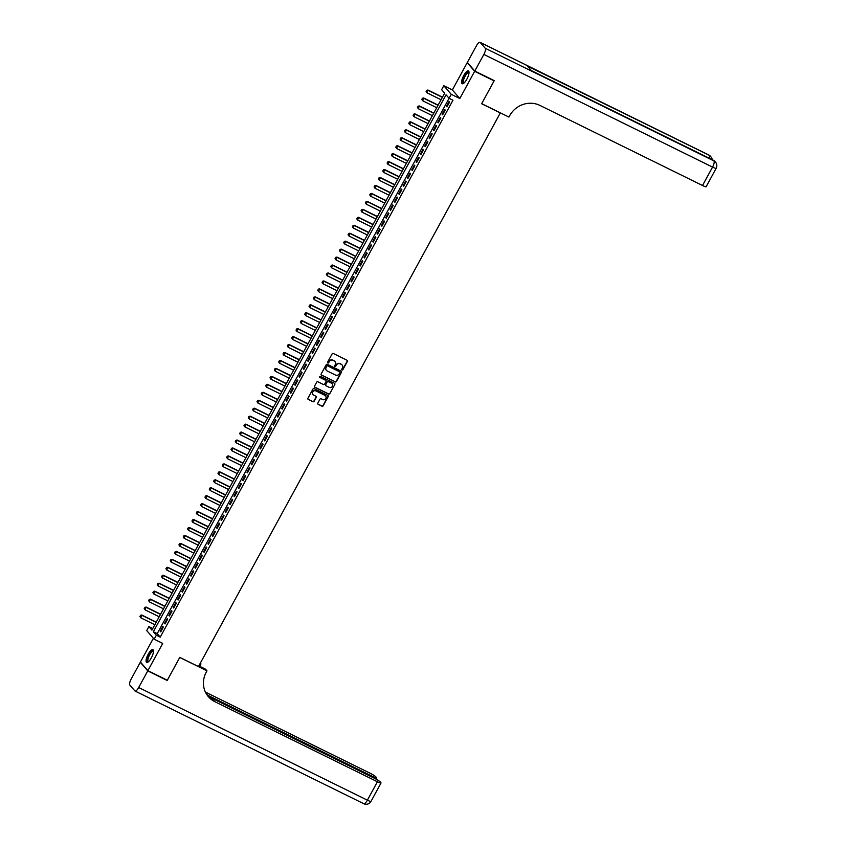 <?xml version="1.0" encoding="UTF-8"?>
<svg xmlns="http://www.w3.org/2000/svg" width="846" height="846" viewBox="0 0 846 846"><rect width="100%" height="100%" fill="white"/><g stroke="black" fill="none" stroke-linecap="round" stroke-linejoin="round"><path stroke-width="1.27" d="M342.038 369.988A0.624 0.592 139.1 0 0 342.863 369.702L347.389 361.411A0.899 0.846 139.1 0 0 347.05 360.248L333.313 353.48A0.899 0.846 139.1 0 0 332.118 353.882L327.592 362.183A0.624 0.592 139.1 0 0 327.836 362.987A0.624 0.592 139.1 0 0 328.66 362.701L329.253 361.633A2.866 2.697 139.1 0 1 333.06 360.343L334.202 360.904A2.866 2.697 139.1 0 1 335.28 364.605L334.699 365.673A0.624 0.592 139.1 0 0 334.931 366.487A0.624 0.592 139.1 0 0 335.767 366.202L336.348 365.134A2.866 2.697 139.1 0 1 340.155 363.833L341.308 364.404A2.866 2.697 139.1 0 1 342.387 368.105L341.795 369.173A0.624 0.592 139.1 0 0 342.038 369.988M341.773 369.723A0.624 0.592 139.1 0 0 342.662 369.469L347.188 361.179A0.899 0.846 139.1 0 0 347.188 360.343M327.571 362.723A0.624 0.592 139.1 0 0 328.46 362.469L329.253 361.633M334.678 366.223A0.624 0.592 139.1 0 0 335.566 365.969L336.348 365.134M151.36 657.828A7.117 2.231 -63.8 0 0 152.936 649.622A7.117 2.231 -63.8 0 0 148.219 654.191A7.117 2.231 -63.8 0 0 146.644 662.397A7.117 2.231 -63.8 0 0 151.36 657.828M466.865 79.143A7.117 2.231 -63.8 0 0 468.451 70.937A7.117 2.231 -63.8 0 0 463.724 75.516A7.117 2.231 -63.8 0 0 462.149 83.722A7.117 2.231 -63.8 0 0 466.865 79.143M317.81 403.14A0.899 0.846 139.1 0 0 318.149 404.303L321.998 406.196A0.899 0.846 139.1 0 0 323.193 405.794L328.216 396.584A0.899 0.846 139.1 0 0 327.878 395.42L314.13 388.652A0.899 0.846 139.1 0 0 312.946 389.054L307.923 398.276A0.899 0.846 139.1 0 0 308.261 399.428L312.914 401.723A0.899 0.846 139.1 0 0 314.099 401.321L316.256 397.377A0.899 0.846 139.1 0 0 315.918 396.214L313.602 395.082A2.401 2.252 139.1 0 1 312.957 391.613A2.401 2.252 139.1 0 1 315.886 390.905L324.927 395.357A2.401 2.252 139.1 0 1 325.583 398.826A2.401 2.252 139.1 0 1 322.654 399.534L321.142 398.794A0.899 0.846 139.1 0 0 319.957 399.196L317.81 403.14M156.341 635.219L154.173 639.195L146.728 630.587L148.896 626.611L151.91 630.101L444.658 93.176L441.633 89.687L443.801 85.71L451.256 94.318L157.219 633.643L160.232 637.133L452.97 100.219L449.078 98.305L446.064 94.805L153.327 631.729L156.341 635.219L160.232 637.133M493.652 80.349L494.106 80.878L481.638 103.741L500.314 112.941L198.461 666.563L179.796 657.363L167.328 680.237L147.881 670.656L162.728 643.415L154.173 639.195M494.106 80.878L474.659 71.297L467.214 62.678L452.356 89.93L443.801 85.71M452.356 89.93L459.812 98.538L474.659 71.297M459.812 98.538L451.256 94.318M335.238 381.916A0.899 0.846 139.1 0 0 336.433 381.514L341.456 372.303A0.899 0.846 139.1 0 0 341.118 371.14L327.37 364.372A0.899 0.846 139.1 0 0 326.186 364.774L321.163 373.985A0.899 0.846 139.1 0 0 321.501 375.148L335.037 381.683A0.899 0.846 139.1 0 0 336.232 381.282L341.255 372.071A0.899 0.846 139.1 0 0 341.255 371.225M334.836 384.444L329.813 393.654A0.899 0.846 139.1 0 1 328.618 394.056L314.881 387.288A0.899 0.846 139.1 0 1 314.543 386.125L316.69 382.191A0.899 0.846 139.1 0 1 317.874 381.779L323.447 384.528A0.899 0.846 139.1 0 0 324.642 384.126L326.07 381.504A0.899 0.846 139.1 0 0 325.731 380.351L319.925 377.496A0.624 0.592 139.1 0 1 319.756 376.586A0.624 0.592 139.1 0 1 320.518 376.396L334.498 383.28A0.899 0.846 139.1 0 1 334.836 384.444L329.813 393.654M153.38 638.286L140.425 662.048L147.881 670.656M467.796 62.974L467.214 62.678M446.963 106.882L449.564 102.112L449.057 101.531L446.455 106.3L446.963 106.882M442.627 114.834L445.229 110.065L444.721 109.483L442.12 114.252L442.627 114.834M438.281 122.786L440.882 118.017L440.385 117.435L437.784 122.205L438.281 122.786M433.945 130.739L436.547 125.969L436.05 125.388L433.448 130.157L433.945 130.739M429.609 138.702L432.211 133.922L431.714 133.34L429.112 138.12L429.609 138.702M425.274 146.654L427.875 141.885L427.378 141.293L424.766 146.072L425.274 146.654M420.938 154.607L423.539 149.837L423.032 149.256L420.43 154.025L420.938 154.607M416.602 162.559L419.204 157.79L418.696 157.208L416.095 161.977L416.602 162.559M412.266 170.511L414.868 165.742L414.36 165.16L411.759 169.93L412.266 170.511M407.931 178.474L410.532 173.694L410.024 173.113L407.423 177.893L407.931 178.474M403.595 186.427L406.196 181.647L405.689 181.065L403.087 185.845L403.595 186.427M399.249 194.379L401.861 189.61L401.353 189.028L398.752 193.797L399.249 194.379M394.913 202.331L397.514 197.562L397.017 196.981L394.416 201.75L394.913 202.331M390.577 210.284L393.179 205.515L392.681 204.933L390.08 209.702L390.577 210.284M386.241 218.247L388.843 213.467L388.346 212.885L385.744 217.655L386.241 218.247M381.906 226.199L384.507 221.419L383.999 220.838L381.398 225.618L381.906 226.199M377.57 234.152L380.171 229.382L379.664 228.801L377.062 233.57L377.57 234.152M373.234 242.104L375.836 237.335L375.328 236.753L372.726 241.522L373.234 242.104M368.898 250.056L371.5 245.287L370.992 244.706L368.391 249.475L368.898 250.056M364.563 258.009L367.164 253.24L366.656 252.658L364.055 257.427L364.563 258.009M360.227 265.972L362.828 261.192L362.321 260.61L359.719 265.39L360.227 265.972M355.88 273.924L358.482 269.155L357.985 268.563L355.383 273.343L355.88 273.924M351.545 281.877L354.146 277.107L353.649 276.526L351.048 281.295L351.545 281.877M347.209 289.829L349.81 285.06L349.313 284.478L346.712 289.247L347.209 289.829M342.873 297.781L345.475 293.012L344.978 292.43L342.366 297.2L342.873 297.781M338.537 305.744L341.139 300.965L340.631 300.383L338.03 305.163L338.537 305.744M334.202 313.697L336.803 308.917L336.296 308.335L333.694 313.115L334.202 313.697M329.866 321.649L332.467 316.88L331.96 316.298L329.358 321.068L329.866 321.649M325.53 329.602L328.132 324.832L327.624 324.251L325.023 329.02L325.53 329.602M321.194 337.554L323.796 332.785L323.288 332.203L320.687 336.972L321.194 337.554M316.848 345.517L319.46 340.737L318.953 340.155L316.351 344.925L316.848 345.517M312.512 353.469L315.114 348.689L314.617 348.108L312.015 352.888L312.512 353.469M308.177 361.422L310.778 356.652L310.281 356.071L307.68 360.84L308.177 361.422M303.841 369.374L306.442 364.605L305.945 364.023L303.344 368.793L303.841 369.374M299.505 377.327L302.107 372.557L301.599 371.976L298.998 376.745L299.505 377.327M295.169 385.279L297.771 380.51L297.263 379.928L294.662 384.697L295.169 385.279M290.834 393.242L293.435 388.462L292.928 387.88L290.326 392.66L290.834 393.242M286.498 401.194L289.099 396.425L288.592 395.833L285.99 400.613L286.498 401.194M282.162 409.147L284.764 404.377L284.256 403.796L281.655 408.565L282.162 409.147M277.816 417.099L280.428 412.33L279.92 411.748L277.319 416.518L277.816 417.099M273.48 425.052L276.082 420.282L275.585 419.701L272.983 424.47L273.48 425.052M269.144 433.015L271.746 428.235L271.249 427.653L268.647 432.433L269.144 433.015M264.809 440.967L267.41 436.187L266.913 435.605L264.312 440.385L264.809 440.967M260.473 448.919L263.074 444.15L262.577 443.568L259.965 448.338L260.473 448.919M256.137 456.872L258.739 452.102L258.231 451.521L255.629 456.29L256.137 456.872M251.801 464.824L254.403 460.055L253.895 459.473L251.294 464.243L251.801 464.824M247.466 472.787L250.067 468.007L249.559 467.426L246.958 472.195L247.466 472.787M243.13 480.74L245.731 475.96L245.224 475.378L242.622 480.158L243.13 480.74M238.794 488.692L241.396 483.923L240.888 483.341L238.286 488.11L238.794 488.692M234.448 496.644L237.06 491.875L236.552 491.293L233.951 496.063L234.448 496.644M230.112 504.597L232.713 499.827L232.216 499.246L229.615 504.015L230.112 504.597M225.776 512.549L228.378 507.78L227.881 507.198L225.279 511.967L225.776 512.549M221.441 520.512L224.042 515.732L223.545 515.151L220.943 519.93L221.441 520.512M217.105 528.464L219.706 523.695L219.199 523.103L216.597 527.883L217.105 528.464M212.769 536.417L215.37 531.648L214.863 531.066L212.261 535.835L212.769 536.417M208.433 544.369L211.035 539.6L210.527 539.018L207.926 543.788L208.433 544.369M204.098 552.322L206.699 547.552L206.191 546.971L203.59 551.74L204.098 552.322M199.762 560.285L202.363 555.505L201.856 554.923L199.254 559.703L199.762 560.285M195.415 568.237L198.027 563.457L197.52 562.876L194.918 567.655L195.415 568.237M191.08 576.189L193.681 571.42L193.184 570.838L190.583 575.608L191.08 576.189M186.744 584.142L189.345 579.373L188.848 578.791L186.247 583.56L186.744 584.142M182.408 592.094L185.01 587.325L184.513 586.743L181.911 591.513L182.408 592.094M178.072 600.047L180.674 595.277L180.177 594.696L177.565 599.465L178.072 600.047M173.737 608.01L176.338 603.23L175.831 602.648L173.229 607.428L173.737 608.01M169.401 615.962L172.002 611.193L171.495 610.611L168.893 615.38L169.401 615.962M165.065 623.914L167.667 619.145L167.159 618.563L164.558 623.333L165.065 623.914M162.823 626.516L160.222 631.285L160.729 631.867L163.331 627.098L162.823 626.516M152.777 628.515L148.896 626.611M157.219 633.643L153.327 631.729M446.455 106.3L447.1 106.617M442.12 114.252L442.765 114.57M437.784 122.205L438.429 122.522M433.448 130.157L434.093 130.485M429.112 138.12L429.757 138.437M424.766 146.072L425.422 146.39M420.43 154.025L421.086 154.342M416.095 161.977L416.74 162.295M411.759 169.93L412.404 170.258M407.423 177.893L408.068 178.21M403.087 185.845L403.732 186.162M398.752 193.797L399.397 194.115M394.416 201.75L395.061 202.067M390.08 209.702L390.725 210.02M385.744 217.655L386.389 217.982M381.398 225.618L382.054 225.935M377.062 233.57L377.707 233.887M372.726 241.522L373.372 241.84M368.391 249.475L369.036 249.792M364.055 257.427L364.7 257.755M359.719 265.39L360.364 265.707M355.383 273.343L356.029 273.66M351.048 281.295L351.693 281.612M346.712 289.247L347.357 289.565M342.366 297.2L343.021 297.517M338.03 305.163L338.686 305.48M333.694 313.115L334.339 313.432M329.358 321.068L330.003 321.385M325.023 329.02L325.668 329.337M320.687 336.972L321.332 337.29M316.351 344.925L316.996 345.253M312.015 352.888L312.66 353.205M307.68 360.84L308.325 361.157M303.344 368.793L303.989 369.11M298.998 376.745L299.653 377.062M294.662 384.697L295.307 385.025M290.326 392.66L290.971 392.978M285.99 400.613L286.635 400.93M281.655 408.565L282.3 408.882M277.319 416.518L277.964 416.835M272.983 424.47L273.628 424.787M268.647 432.433L269.292 432.75M264.312 440.385L264.957 440.703M259.965 448.338L260.621 448.655M255.629 456.29L256.285 456.607M251.294 464.243L251.939 464.56M246.958 472.195L247.603 472.523M242.622 480.158L243.267 480.475M238.286 488.11L238.932 488.428M233.951 496.063L234.596 496.38M229.615 504.015L230.26 504.332M225.279 511.967L225.924 512.295M220.943 519.93L221.589 520.248M216.597 527.883L217.253 528.2M212.261 535.835L212.906 536.153M207.926 543.788L208.571 544.105M203.59 551.74L204.235 552.057M199.254 559.703L199.899 560.02M194.918 567.655L195.563 567.973M190.583 575.608L191.228 575.925M186.247 583.56L186.892 583.877M181.911 591.513L182.556 591.83M177.565 599.465L178.22 599.793M173.229 607.428L173.885 607.745M168.893 615.38L169.538 615.698M164.558 623.333L165.203 623.65M160.222 631.285L160.867 631.602M342.006 364.912A2.866 2.697 139.1 0 0 341.097 364.171L341.308 364.404M336.148 364.901A2.866 2.697 139.1 0 1 339.955 363.6L341.097 364.171M334.9 361.411A2.866 2.697 139.1 0 0 334.001 360.671L334.202 360.904M329.052 361.401A2.866 2.697 139.1 0 1 332.859 360.11L334.001 360.671M321.152 374.82A0.899 0.846 139.1 0 0 321.29 374.915L335.037 381.683M339.912 372.631A0.624 0.592 139.1 0 0 339.68 371.817L327.614 365.874A0.624 0.592 139.1 0 0 326.778 366.159L326.165 367.291A2.866 2.697 139.1 0 0 327.243 370.992L335.492 375.053A2.866 2.697 139.1 0 0 339.299 373.763L339.912 372.631M326.345 370.252A2.866 2.697 139.1 0 1 325.964 367.058L326.577 365.927A0.624 0.592 139.1 0 1 327.413 365.641L339.479 371.584M314.532 386.971A0.899 0.846 139.1 0 0 314.68 387.056L328.417 393.824A0.899 0.846 139.1 0 0 329.612 393.422M325.869 380.436A0.899 0.846 139.1 0 0 325.53 380.118L319.925 377.496M329.231 387.373A2.401 2.252 139.1 0 0 332.192 383.724A2.401 2.252 139.1 0 0 331.516 383.196L328.322 381.631A0.899 0.846 139.1 0 0 327.138 382.032L325.71 384.655A0.899 0.846 139.1 0 0 326.048 385.808L329.231 387.373M332.087 383.608A2.401 2.252 139.1 0 0 331.315 382.963L331.516 383.196M325.71 385.49A0.899 0.846 139.1 0 1 325.509 384.422L326.937 381.8A0.899 0.846 139.1 0 1 328.121 381.398L331.315 382.963M334.635 384.211A0.899 0.846 139.1 0 0 334.635 383.375M325.499 395.769A2.401 2.252 139.1 0 0 324.727 395.124L324.927 395.357M312.84 394.437A2.401 2.252 139.1 0 1 315.685 390.672L324.727 395.124M307.912 399.111A0.899 0.846 139.1 0 0 308.06 399.196L312.713 401.49A0.899 0.846 139.1 0 0 313.898 401.089L316.055 397.144A0.899 0.846 139.1 0 0 316.055 396.309M317.8 403.976A0.899 0.846 139.1 0 0 317.948 404.071L321.797 405.964A0.899 0.846 139.1 0 0 322.992 405.562L328.015 396.351A0.899 0.846 139.1 0 0 328.015 395.516M442.479 97.174L427.96 90.025L427.019 92.827L441.073 99.743M426.183 91.558L427.019 92.827L426.12 91.484L426.775 90.289L426.12 91.484M442.373 97.364L428.319 90.437L426.839 90.363M426.775 90.289L427.96 90.025M463.809 83.172A6.165 1.935 116.2 0 1 463.28 78.964A6.165 1.935 116.2 0 1 466.463 73.295A6.165 1.935 116.2 0 1 469.022 72.587M469.012 72.851A5.711 1.787 -63.8 0 0 468.832 72.703A5.711 1.787 -63.8 0 0 463.862 79.048A5.711 1.787 -63.8 0 0 463.788 82.95A5.711 1.787 -63.8 0 0 464.01 83.003M468.747 71.212A7.075 2.221 -63.8 0 0 462.889 79.154A7.075 2.221 -63.8 0 0 462.55 83.796M148.304 661.858A6.165 1.935 116.2 0 1 147.775 657.638A6.165 1.935 116.2 0 1 150.958 651.98A6.165 1.935 116.2 0 1 153.517 651.261M153.507 651.526A5.711 1.787 -63.8 0 0 153.327 651.388A5.711 1.787 -63.8 0 0 148.357 657.733A5.711 1.787 -63.8 0 0 148.283 661.625A5.711 1.787 -63.8 0 0 148.505 661.688M153.242 649.897A7.075 2.221 -63.8 0 0 147.384 657.839A7.075 2.221 -63.8 0 0 147.045 662.471M474.796 71.053L494.244 80.634L481.681 103.667L508.911 117.076L509.652 115.722A22.831 21.488 -40.9 0 1 539.938 105.422L702.518 185.507L712.554 167.096L483.859 54.43L474.796 71.053L467.341 62.445L476.404 45.821A5.478 1.713 -63.8 0 1 480.031 42.3L708.737 154.966A5.478 1.713 116.2 0 1 708.916 155.104L480.211 42.437A5.478 1.713 -63.8 0 0 480.031 42.3M483.859 54.43A5.478 1.713 -63.8 0 0 485.255 48.264L480.211 42.437M709.456 158.318A5.478 1.713 116.2 0 0 709.424 155.685A5.478 5.161 -40.9 0 1 710.957 156.87L710.46 156.288A5.478 5.161 139.1 0 0 708.916 155.104L527.396 66.02L531.425 70.673L713.95 160.92A5.478 1.713 116.2 0 1 712.554 167.096A5.478 0.687 28.6 0 0 716.16 168.322A5.478 5.478 0 0 0 715.494 162.115L714.986 161.533A5.478 5.161 139.1 0 0 713.453 160.338A5.478 1.713 116.2 0 0 713.263 160.201A5.478 1.713 116.2 0 0 713.041 160.148M716.16 168.322L706.124 186.733A5.478 0.687 -151.4 0 1 702.518 185.507M166.736 679.951L167.201 680.48L179.754 657.448L206.974 670.857L206.244 672.21A22.831 21.488 139.1 0 0 208.423 696.723A22.831 21.488 139.1 0 0 214.842 701.683L377.422 781.767A5.478 0.687 28.6 0 0 381.028 782.994A5.478 0.687 28.6 0 0 380.89 782.666L380.288 781.979A5.478 0.687 28.6 0 0 374.418 778.288L208.137 696.374M198.842 665.876L205.515 669.175L206.974 670.857M200.322 663.158L200.988 663.93L199.698 666.299M147.754 670.899L140.299 662.281L131.236 678.904A5.478 1.713 -63.8 0 0 129.84 685.08L134.874 690.896A5.478 1.713 -63.8 0 0 135.053 691.034A5.478 1.713 -63.8 0 0 138.681 687.523L147.754 670.899L167.201 680.48M140.299 662.281L140.88 662.566M200.132 663.507L200.988 663.93M206.995 694.862L372.991 776.639A5.478 0.687 28.6 0 0 376.586 777.865A5.478 0.687 28.6 0 0 376.449 777.537L375.846 776.85A5.478 0.687 28.6 0 0 369.977 773.159L207.397 693.064A22.831 21.488 139.1 0 1 205.314 691.891M205.557 692.409A22.831 21.488 139.1 0 0 208.116 693.9L205.715 692.726M208.063 696.3A22.831 21.488 139.1 0 0 214.123 700.837L214.842 701.683M438.143 105.126L423.624 97.977L422.683 100.78L436.737 107.706M421.847 99.511L422.683 100.78L421.784 99.437L422.44 98.252L421.784 99.437M438.038 105.316L423.983 98.39L422.492 98.316M422.44 98.252L423.624 97.977M433.797 113.078L419.288 105.93L418.347 108.732L432.401 115.659M417.512 107.463L418.347 108.732L417.448 107.4L418.104 106.205L417.448 107.4M433.702 113.269L419.648 106.353L418.157 106.268M418.104 106.205L419.288 105.93M429.461 121.031L414.952 113.882L414.011 116.685L428.065 123.611M413.176 115.416L414.011 116.685L413.112 115.352L413.757 114.157L413.112 115.352M429.366 121.221L415.312 114.305L413.821 114.231M413.757 114.157L414.952 113.882M425.126 128.994L410.606 121.835L409.675 124.648L423.719 131.564M408.84 123.379L409.675 124.648L408.777 123.305L409.485 122.184L408.777 123.305M425.02 129.184L410.976 122.258L409.485 122.184M409.422 122.11L410.606 121.835M420.79 136.946L406.27 129.798L405.34 132.6L419.383 139.516M404.494 131.331L405.34 132.6L404.441 131.257L405.149 130.136L404.441 131.257M420.684 137.137L406.64 130.21L405.149 130.136M405.086 130.062L406.27 129.798M416.454 144.899L401.935 137.75L401.004 140.552L415.048 147.479M400.158 139.283L401.004 140.552L400.105 139.209L400.814 138.088L400.105 139.209M416.348 145.089L402.305 138.162L400.814 138.088M400.75 138.025L401.935 137.75M412.118 152.851L397.599 145.702L396.658 148.505L410.712 155.431M395.822 147.236L396.658 148.505L395.769 147.172L396.478 146.041L395.769 147.172M412.013 153.041L397.958 146.125L396.478 146.041M396.414 145.977L397.599 145.702M407.783 160.803L393.263 153.655L392.322 156.457L406.376 163.384M391.487 155.188L392.322 156.457L391.423 155.125L392.079 153.93L391.423 155.125M407.677 160.994L393.623 154.078L392.142 154.004M392.079 153.93L393.263 153.655M403.447 168.766L388.927 161.607L387.986 164.42L402.04 171.336M387.151 163.151L387.986 164.42L387.087 163.077L387.806 161.956L387.087 163.077M403.341 168.946L389.287 162.03L387.806 161.956M387.743 161.882L388.927 161.607M399.111 176.719L384.592 169.56L383.65 172.373L397.705 179.289M382.815 171.104L383.65 172.373L382.752 171.029L383.407 169.835L382.752 171.029M399.005 176.909L384.951 169.983L383.46 169.909M383.407 169.835L384.592 169.56M394.775 184.671L380.256 177.523L379.315 180.325L393.369 187.241M378.479 179.056L379.315 180.325L378.416 178.982L379.071 177.787L378.416 178.982M394.67 184.862L380.615 177.935L379.124 177.861M379.071 177.787L380.256 177.523M390.429 192.624L375.92 185.475L374.979 188.277L389.033 195.204M374.144 187.008L374.979 188.277L374.08 186.934L374.736 185.75L374.08 186.934M390.334 192.814L376.28 185.887L374.789 185.813M374.736 185.75L375.92 185.475M386.093 200.576L371.584 193.427L370.643 196.23L384.687 203.156M369.808 194.961L370.643 196.23L369.744 194.897L370.453 193.766L369.744 194.897M385.998 200.766L371.944 193.85L370.453 193.766M370.389 193.702L371.584 193.427M381.758 208.528L367.238 201.38L366.307 204.193L380.351 211.109M365.472 202.913L366.307 204.193L365.409 202.85L366.054 201.655L365.409 202.85M381.652 208.719L367.608 201.803L366.117 201.729M366.054 201.655L367.238 201.38M377.422 216.491L362.902 209.332L361.972 212.145L376.015 219.061M361.126 210.876L361.972 212.145L361.073 210.802L361.781 209.681L361.073 210.802M377.316 216.682L363.272 209.755L361.781 209.681M361.718 209.607L362.902 209.332M373.086 224.444L358.567 217.295L357.625 220.097L371.68 227.014M356.79 218.828L357.625 220.097L356.737 218.754L357.446 217.634L356.737 218.754M372.98 224.634L358.926 217.708L357.446 217.634M357.382 217.559L358.567 217.295M368.75 232.396L354.231 225.248L353.29 228.05L367.344 234.977M352.454 226.781L353.29 228.05L352.391 226.707L353.11 225.586L352.391 226.707M368.645 232.587L354.59 225.66L353.11 225.586M353.046 225.522L354.231 225.248M364.415 240.349L349.895 233.2L348.954 236.002L363.008 242.929M348.118 234.733L348.954 236.002L348.055 234.67L348.774 233.538L348.055 234.67M364.309 240.539L350.255 233.623L348.774 233.538M348.711 233.475L349.895 233.2M360.079 248.301L345.559 241.152L344.618 243.955L358.672 250.881M343.783 242.686L344.618 243.955L343.719 242.622L344.375 241.427L343.719 242.622M359.973 248.491L345.919 241.575L344.438 241.501M344.375 241.427L345.559 241.152M355.743 256.264L341.224 249.105L340.282 251.918L354.337 258.834M339.447 250.649L340.282 251.918L339.383 250.575L340.039 249.38L339.383 250.575M355.637 256.454L341.583 249.528L340.092 249.454M340.039 249.38L341.224 249.105M351.397 264.216L336.888 257.068L335.947 259.87L350.001 266.786M335.111 258.601L335.947 259.87L335.048 258.527L335.703 257.332L335.048 258.527M351.302 264.407L337.247 257.48L335.756 257.406M335.703 257.332L336.888 257.068M347.061 272.169L332.552 265.02L331.611 267.822L345.665 274.749M330.775 266.553L331.611 267.822L330.712 266.479L331.421 265.358L330.712 266.479M346.966 272.359L332.912 265.433L331.421 265.358M331.357 265.295L332.552 265.02M342.725 280.121L328.206 272.972L327.275 275.775L341.319 282.701M326.44 274.506L327.275 275.775L326.376 274.442L327.085 273.311L326.376 274.442M342.619 280.312L328.576 273.395L327.085 273.311M327.021 273.247L328.206 272.972M338.389 288.074L323.87 280.925L322.939 283.727L336.983 290.654M322.093 282.458L322.939 283.727L322.04 282.395L322.749 281.274L322.04 282.395M338.284 288.264L324.24 281.348L322.749 281.274M322.686 281.2L323.87 280.925M334.054 296.037L319.534 288.877L318.604 291.69L332.647 298.606M317.758 290.421L318.604 291.69L317.705 290.347L318.413 289.226L317.705 290.347M333.948 296.216L319.904 289.3L318.413 289.226M318.35 289.152L319.534 288.877M329.718 303.989L315.198 296.83L314.257 299.643L328.311 306.559M313.422 298.374L314.257 299.643L313.369 298.3L314.078 297.179L313.369 298.3M329.612 304.179L315.558 297.253L314.078 297.179M314.014 297.105L315.198 296.83M325.382 311.941L310.863 304.793L309.922 307.595L323.976 314.511M309.086 306.326L309.922 307.595L309.023 306.252L309.742 305.131L309.023 306.252M325.276 312.132L311.222 305.205L309.742 305.131M309.678 305.057L310.863 304.793M321.046 319.894L306.527 312.745L305.586 315.547L319.64 322.474M304.75 314.278L305.586 315.547L304.687 314.204L305.406 313.083L304.687 314.204M320.941 320.084L306.887 313.157L305.406 313.083M305.343 313.02L306.527 312.745M316.711 327.846L302.191 320.697L301.25 323.5L315.304 330.426M300.415 322.231L301.25 323.5L300.351 322.167L301.007 320.972L300.351 322.167M316.605 328.037L302.551 321.12L301.06 321.036M301.007 320.972L302.191 320.697M312.364 335.799L297.855 328.65L296.914 331.452L310.968 338.379M296.079 330.183L296.914 331.452L296.015 330.12L296.671 328.925L296.015 330.12M312.269 335.989L298.215 329.073L296.724 328.999M296.671 328.925L297.855 328.65M308.029 343.762L293.52 336.602L292.579 339.415L306.633 346.331M291.743 338.146L292.579 339.415L291.68 338.072L292.335 336.877L291.68 338.072M307.933 343.952L293.879 337.025L292.388 336.951M292.335 336.877L293.52 336.602M303.693 351.714L289.184 344.565L288.243 347.368L302.286 354.284M287.407 346.099L288.243 347.368L287.344 346.025L288.052 344.904L287.344 346.025M303.598 351.904L289.544 344.978L288.052 344.904M287.989 344.83L289.184 344.565M299.357 359.666L284.838 352.518L283.907 355.32L297.951 362.247M283.072 354.051L283.907 355.32L283.008 353.977L283.717 352.856L283.008 353.977M299.251 359.857L285.208 352.93L283.717 352.856M283.653 352.793L284.838 352.518M295.021 367.619L280.502 360.47L279.571 363.272L293.615 370.199M278.725 362.003L279.571 363.272L278.672 361.94L279.381 360.808L278.672 361.94M294.916 367.809L280.872 360.893L279.381 360.808M279.317 360.745L280.502 360.47M290.686 375.571L276.166 368.422L275.225 371.225L289.279 378.151M274.39 369.956L275.225 371.225L274.337 369.892L275.045 368.771L274.337 369.892M290.58 375.761L276.526 368.845L275.045 368.771M274.982 368.697L276.166 368.422M286.35 383.534L271.83 376.375L270.889 379.188L284.943 386.104M270.054 377.919L270.889 379.188L269.99 377.845L270.709 376.724L269.99 377.845M286.244 383.724L272.19 376.798L270.709 376.724M270.646 376.65L271.83 376.375M282.014 391.487L267.495 384.338L266.553 387.14L280.608 394.056M265.718 385.871L266.553 387.14L265.655 385.797L266.31 384.602L265.655 385.797M281.908 391.677L267.854 384.75L266.374 384.676M266.31 384.602L267.495 384.338M277.678 399.439L263.159 392.29L262.218 395.093L276.272 402.019M261.382 393.824L262.218 395.093L261.319 393.75L261.974 392.565L261.319 393.75M277.573 399.629L263.518 392.703L262.027 392.629M261.974 392.565L263.159 392.29M273.343 407.391L258.823 400.243L257.882 403.045L271.936 409.972M257.047 401.776L257.882 403.045L256.983 401.713L257.639 400.518L256.983 401.713M273.237 407.582L259.183 400.666L257.692 400.581M257.639 400.518L258.823 400.243M268.996 415.344L254.487 408.195L253.546 410.997L267.6 417.924M252.711 409.728L253.546 410.997L252.647 409.665L253.303 408.47L252.647 409.665M268.901 415.534L254.847 408.618L253.356 408.544M253.303 408.47L254.487 408.195M264.661 423.307L250.152 416.147L249.21 418.96L263.265 425.876M248.375 417.691L249.21 418.96L248.312 417.617L248.957 416.422L248.312 417.617M264.565 423.486L250.511 416.57L249.02 416.496M248.957 416.422L250.152 416.147M260.325 431.259L245.805 424.1L244.875 426.913L258.918 433.829M244.039 425.644L244.875 426.913L243.976 425.57L244.684 424.449L243.976 425.57M260.219 431.449L246.175 424.523L244.684 424.449M244.621 424.375L245.805 424.1M255.989 439.211L241.47 432.063L240.539 434.865L254.583 441.781M239.693 433.596L240.539 434.865L239.64 433.522L240.349 432.401L239.64 433.522M255.883 439.402L241.84 432.475L240.349 432.401M240.285 432.327L241.47 432.063M251.653 447.164L237.134 440.015L236.193 442.818L250.247 449.744M235.357 441.549L236.193 442.818L235.304 441.475L236.013 440.354L235.304 441.475M251.548 447.354L237.504 440.428L236.013 440.354M235.949 440.29L237.134 440.015M247.318 455.116L232.798 447.968L231.857 450.77L245.911 457.697M231.021 449.501L231.857 450.77L230.969 449.438L231.677 448.306L230.969 449.438M247.212 455.307L233.158 448.391L231.677 448.306M231.614 448.243L232.798 447.968M242.982 463.069L228.462 455.92L227.521 458.722L241.575 465.649M226.686 457.453L227.521 458.722L226.622 457.39L227.278 456.195L226.622 457.39M242.876 463.259L228.822 456.343L227.341 456.269M227.278 456.195L228.462 455.92M238.646 471.032L224.127 463.872L223.185 466.685L237.24 473.601M222.35 465.416L223.185 466.685L222.287 465.342L223.006 464.221L222.287 465.342M238.54 471.222L224.486 464.295L223.006 464.221M222.942 464.147L224.127 463.872M234.31 478.984L219.791 471.835L218.85 474.638L232.904 481.554M218.014 473.369L218.85 474.638L217.951 473.295L218.606 472.1L217.951 473.295M234.205 479.174L220.15 472.248L218.659 472.174M218.606 472.1L219.791 471.835M229.964 486.936L215.455 479.788L214.514 482.59L228.568 489.517M213.678 481.321L214.514 482.59L213.615 481.247L214.271 480.063L213.615 481.247M229.869 487.127L215.815 480.2L214.324 480.126M214.271 480.063L215.455 479.788M225.628 494.889L211.119 487.74L210.178 490.543L224.232 497.469M209.343 489.274L210.178 490.543L209.279 489.21L209.935 488.015L209.279 489.21M225.533 495.079L211.479 488.163L209.988 488.079M209.935 488.015L211.119 487.74M221.292 502.841L206.784 495.693L205.842 498.495L219.886 505.422M205.007 497.226L205.842 498.495L204.944 497.162L205.589 495.968L204.944 497.162M221.197 503.032L207.143 496.116L205.652 496.042M205.589 495.968L206.784 495.693M216.957 510.804L202.437 503.645L201.507 506.458L215.55 513.374M200.671 505.189L201.507 506.458L200.608 505.115L201.316 503.994L200.608 505.115M216.851 510.984L202.807 504.068L201.316 503.994M201.253 503.92L202.437 503.645M212.621 518.757L198.101 511.608L197.171 514.41L211.214 521.326M196.325 513.141L197.171 514.41L196.272 513.067L196.981 511.946L196.272 513.067M212.515 518.947L198.472 512.02L196.981 511.946M196.917 511.872L198.101 511.608M208.285 526.709L193.766 519.56L192.825 522.363L206.879 529.289M191.989 521.094L192.825 522.363L191.936 521.02L192.645 519.899L191.936 521.02M208.179 526.899L194.125 519.973L192.645 519.899M192.581 519.835L193.766 519.56M203.949 534.661L189.43 527.513L188.489 530.315L202.543 537.242M187.653 529.046L188.489 530.315L187.59 528.983L188.246 527.788L187.59 528.983M203.844 534.852L189.79 527.936L188.309 527.851M188.246 527.788L189.43 527.513M199.614 542.614L185.094 535.465L184.153 538.268L198.207 545.194M183.318 536.999L184.153 538.268L183.254 536.935L183.973 535.804L183.254 536.935M199.508 542.804L185.454 535.888L183.973 535.804M183.91 535.74L185.094 535.465M195.278 550.577L180.758 543.418L179.817 546.23L193.871 553.147M178.982 544.961L179.817 546.23L178.918 544.887L179.574 543.692L178.918 544.887M195.172 550.757L181.118 543.841L179.627 543.767M179.574 543.692L180.758 543.418M190.942 558.529L176.423 551.37L175.482 554.183L189.536 561.099M174.646 552.914L175.482 554.183L174.583 552.84L175.238 551.645L174.583 552.84M190.836 558.72L176.782 551.793L175.291 551.719M175.238 551.645L176.423 551.37M186.596 566.482L172.087 559.333L171.146 562.135L185.2 569.051M170.31 560.866L171.146 562.135L170.247 560.792L170.903 559.597L170.247 560.792M186.501 566.672L172.447 559.745L170.955 559.671M170.903 559.597L172.087 559.333M182.26 574.434L167.751 567.285L166.81 570.088L180.864 577.014M165.975 568.819L166.81 570.088L165.911 568.745L166.62 567.624L165.911 568.745M182.165 574.624L168.111 567.698L166.62 567.624M166.556 567.56L167.751 567.285M177.924 582.386L163.405 575.238L162.474 578.04L176.518 584.967M161.639 576.771L162.474 578.04L161.575 576.708L162.284 575.576L161.575 576.708M177.819 582.577L163.775 575.661L162.284 575.576M162.221 575.513L163.405 575.238M173.589 590.339L159.069 583.19L158.139 585.992L172.182 592.919M157.293 584.723L158.139 585.992L157.24 584.66L157.948 583.539L157.24 584.66M173.483 590.529L159.439 583.613L157.948 583.539M157.885 583.465L159.069 583.19M169.253 598.302L154.733 591.143L153.792 593.955L167.846 600.872M152.957 592.686L153.792 593.955L152.904 592.612L153.612 591.491L152.904 592.612M169.147 598.492L155.104 591.566L153.612 591.491M153.549 591.417L154.733 591.143M164.917 606.254L150.398 599.105L149.456 601.908L163.511 608.824M148.621 600.639L149.456 601.908L148.568 600.565L149.277 599.444L148.568 600.565M164.811 606.445L150.757 599.518L149.277 599.444M149.213 599.37L150.398 599.105M160.581 614.207L146.062 607.058L145.121 609.86L159.175 616.787M144.285 608.591L145.121 609.86L144.222 608.517L144.941 607.396L144.222 608.517M160.476 614.397L146.421 607.47L144.941 607.396M144.878 607.333L146.062 607.058M156.246 622.159L141.726 615.01L140.785 617.813L154.839 624.739M139.95 616.544L140.785 617.813L139.886 616.48L140.605 615.349L139.886 616.48M156.14 622.349L142.086 615.433L140.605 615.349M140.542 615.285L141.726 615.01M485.255 48.264L713.95 160.92A5.478 5.161 -40.9 0 1 715.494 162.115M708.514 154.903A5.478 1.713 116.2 0 1 708.737 154.966A5.478 5.478 0 0 1 710.46 156.288M208.116 693.9L207.397 693.064M138.681 687.523L367.386 800.179L377.422 781.767M372.578 777.379L372.991 776.639M367.386 800.179A5.478 1.713 116.2 0 1 363.759 803.7A5.478 5.478 0 0 0 370.992 801.405A5.478 0.687 -151.4 0 1 367.386 800.179M712.247 159.693A5.478 5.478 0 0 0 710.957 156.87M531.341 70.578L713.263 160.201A5.478 5.478 0 0 1 714.986 161.533M375.931 779.071L376.586 777.865M135.053 691.034L363.759 803.7M370.992 801.405L381.028 782.994"/></g></svg>
